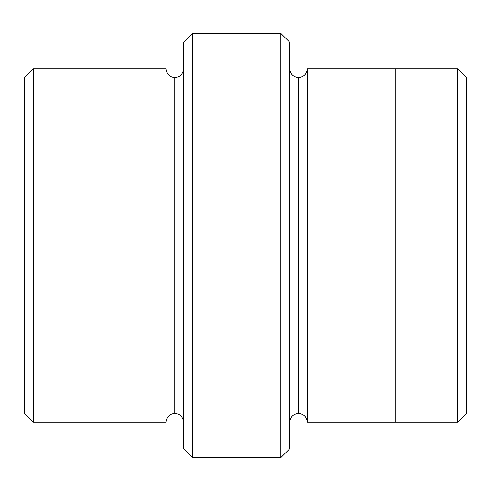 <?xml version="1.0" encoding="UTF-8"?>
<svg xmlns="http://www.w3.org/2000/svg" width="491" height="491" viewBox="0 0 491 491"><rect width="100%" height="100%" fill="white"/><g stroke="black" fill="none" stroke-linecap="round" stroke-linejoin="round"><path stroke-width="0.74" d="M183.634 42.226L183.634 448.774L192.472 457.612L192.472 33.388L183.634 42.226L192.472 33.388L192.472 457.612L280.852 457.612L289.69 448.774L289.69 42.226L280.852 33.388L280.852 457.612L280.852 33.388L192.472 33.388L280.852 33.388L289.69 42.226L289.69 448.774L280.852 457.612L192.472 457.612L183.634 448.774L183.634 42.226M466.45 413.416L466.45 77.584L457.612 68.746L457.612 422.254L466.45 413.416L457.612 422.254L457.612 68.746L307.366 68.74L307.366 422.26C306.801 416.933 303.855 413.987 298.528 413.422L298.528 77.578C293.201 77.013 290.255 74.067 289.69 68.74C290.255 74.067 293.201 77.013 298.528 77.578C303.855 77.013 306.801 74.067 307.366 68.74L395.746 68.74L395.746 422.26L457.612 422.254L395.746 422.254L395.746 68.74L457.612 68.746L466.45 77.584L466.45 413.416M24.55 77.584L24.55 413.416L33.388 422.254L33.388 68.746L24.55 77.584L33.388 68.746L33.388 422.254L165.958 422.254C166.523 416.92 169.469 413.974 174.796 413.416L174.796 77.584C169.469 77.026 166.523 74.08 165.958 68.746L165.958 422.254L165.958 68.746C166.523 74.08 169.469 77.026 174.796 77.584C180.123 77.026 183.069 74.08 183.634 68.746C183.069 74.08 180.123 77.026 174.796 77.584L174.796 413.416C169.469 413.974 166.523 416.92 165.958 422.254L33.388 422.254L24.55 413.416L24.55 77.584M183.634 422.254C183.069 416.92 180.123 413.974 174.796 413.416C180.123 413.974 183.069 416.92 183.634 422.254M289.69 422.26C290.255 416.933 293.201 413.987 298.528 413.422C293.201 413.987 290.255 416.933 289.69 422.26M165.958 68.746L33.388 68.746L165.958 68.746M307.366 422.26L395.746 422.26L307.366 422.26L307.366 68.74C306.801 74.067 303.855 77.013 298.528 77.578L298.528 413.422C303.855 413.987 306.801 416.933 307.366 422.26"/></g></svg>
